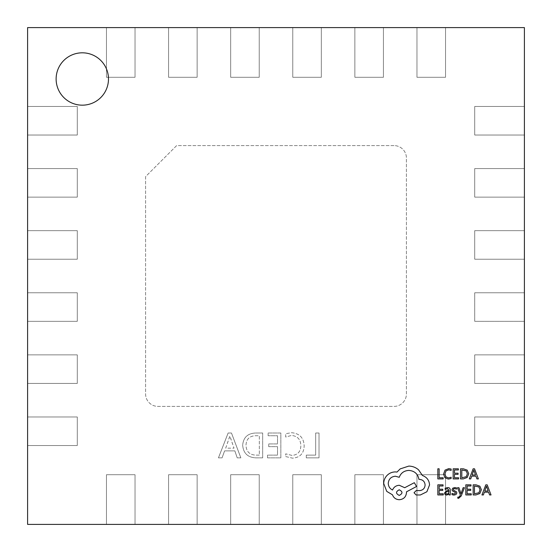 <?xml version="1.0" encoding="UTF-8"?>
<svg xmlns="http://www.w3.org/2000/svg" width="552" height="552" viewBox="0 0 552 552"><rect width="100%" height="100%" fill="white"/><g stroke="black" fill="none" stroke-linecap="round" stroke-linejoin="round"><path stroke-width="0.41" stroke-dasharray="2.76 2.07" d="M393.99 145.59L176.64 145.59L145.59 176.64L145.59 393.99A12.42 12.42 0 0 0 158.01 406.41L393.99 406.41A12.42 12.42 0 0 0 406.41 393.99L406.41 158.01A12.42 12.42 0 0 0 393.99 145.59L176.64 145.59L145.59 176.64L145.59 393.99A12.42 12.42 0 0 0 158.01 406.41L393.99 406.41A12.42 12.42 0 0 0 406.41 393.99L406.41 158.01A12.42 12.42 0 0 0 393.99 145.59M474.72 321.333L474.72 292.767L474.72 321.333L524.4 321.333L524.4 292.767L474.72 292.767L524.4 292.767L474.72 292.767L524.4 292.767L524.4 230.667L474.72 230.667L474.72 259.233L474.72 230.667L524.4 230.667L474.72 230.667L524.4 230.667L524.4 168.567L474.72 168.567L474.72 197.133L474.72 168.567L524.4 168.567L474.72 168.567L524.4 168.567L524.4 106.467L474.72 106.467L474.72 135.033L474.72 106.467L524.4 106.467L474.72 106.467L524.4 106.467L524.4 27.6L416.967 27.6L416.967 77.28L445.533 77.28L416.967 77.28L416.967 27.6L416.967 77.28L416.967 27.6L354.867 27.6L354.867 77.28L383.433 77.28L354.867 77.28L354.867 27.6L354.867 77.28L354.867 27.6L292.767 27.6L292.767 77.28L321.333 77.28L292.767 77.28L292.767 27.6L292.767 77.28L292.767 27.6L230.667 27.6L230.667 77.28L259.233 77.28L230.667 77.28L230.667 27.6L230.667 77.28L230.667 27.6L168.567 27.6L168.567 77.28L197.133 77.28L168.567 77.28L168.567 27.6L168.567 77.28L168.567 27.6L106.467 27.6L106.467 77.28L135.033 77.28L106.467 77.28L106.467 27.6L106.467 77.28L106.467 27.6L27.6 27.6L27.6 135.033L77.28 135.033L77.28 106.467L77.28 135.033L27.6 135.033L77.28 135.033L27.6 135.033L27.6 197.133L77.28 197.133L77.28 168.567L77.28 197.133L27.6 197.133L77.28 197.133L27.6 197.133L27.6 259.233L77.28 259.233L77.28 230.667L77.28 259.233L27.6 259.233L77.28 259.233L27.6 259.233L27.6 321.333L77.28 321.333L77.28 292.767L77.28 321.333L27.6 321.333L77.28 321.333L27.6 321.333L27.6 383.433L77.28 383.433L77.28 354.867L77.28 383.433L27.6 383.433L77.28 383.433L27.6 383.433L27.6 445.533L77.28 445.533L77.28 416.967L77.28 445.533L27.6 445.533L77.28 445.533L27.6 445.533L27.6 524.4L135.033 524.4L135.033 474.72L106.467 474.72L135.033 474.72L135.033 524.4L135.033 474.72L135.033 524.4L197.133 524.4L197.133 474.72L168.567 474.72L197.133 474.72L197.133 524.4L197.133 474.72L197.133 524.4L259.233 524.4L259.233 474.72L230.667 474.72L259.233 474.72L259.233 524.4L259.233 474.72L259.233 524.4L321.333 524.4L321.333 474.72L292.767 474.72L321.333 474.72L321.333 524.4L321.333 474.72L321.333 524.4L383.433 524.4L383.433 474.72L354.867 474.72L383.433 474.72L383.433 524.4L383.433 474.72L383.433 524.4L445.533 524.4L445.533 474.72L416.967 474.72L445.533 474.72L445.533 524.4L445.533 474.72L445.533 524.4L524.4 524.4L524.4 445.533L474.72 445.533L474.72 416.967L524.4 416.967L474.72 416.967L474.72 445.533L524.4 445.533L524.4 416.967L474.72 416.967L524.4 416.967L524.4 354.867L474.72 354.867L474.72 383.433L474.72 354.867L524.4 354.867L474.72 354.867L524.4 354.867L524.4 321.333L474.72 321.333L474.72 292.767L474.72 321.333L524.4 321.333L524.4 292.767L474.72 292.767L524.4 292.767L524.4 321.333L474.72 321.333L474.72 292.767L474.72 321.333L524.4 321.333L524.4 292.767L524.4 321.333L474.72 321.333M524.4 197.133L474.72 197.133L524.4 197.133L524.4 168.567L474.72 168.567L474.72 197.133L474.72 168.567L524.4 168.567L524.4 197.133L474.72 197.133L524.4 197.133L524.4 168.567L524.4 197.133L474.72 197.133L474.72 168.567L474.72 197.133L524.4 197.133M524.4 383.433L474.72 383.433L524.4 383.433L524.4 354.867L474.72 354.867L474.72 383.433L474.72 354.867L524.4 354.867L524.4 383.433L474.72 383.433L524.4 383.433L524.4 354.867L524.4 383.433L474.72 383.433L474.72 354.867L474.72 383.433L524.4 383.433M524.4 259.233L474.72 259.233L524.4 259.233L524.4 230.667L474.72 230.667L474.72 259.233L474.72 230.667L524.4 230.667L524.4 259.233L474.72 259.233L524.4 259.233L524.4 230.667L524.4 259.233L474.72 259.233L474.72 230.667L474.72 259.233L524.4 259.233M524.4 135.033L474.72 135.033L524.4 135.033L524.4 106.467L474.72 106.467L474.72 135.033L474.72 106.467L524.4 106.467L524.4 135.033L474.72 135.033L524.4 135.033L524.4 106.467L524.4 135.033L474.72 135.033L474.72 106.467L474.72 135.033L524.4 135.033M445.533 27.6L445.533 77.28L445.533 27.6L416.967 27.6L416.967 77.28L445.533 77.28L416.967 77.28L416.967 27.6L445.533 27.6L445.533 77.28L445.533 27.6L416.967 27.6L445.533 27.6L445.533 77.28L416.967 77.28L445.533 77.28L445.533 27.6M321.333 27.6L321.333 77.28L321.333 27.6L292.767 27.6L292.767 77.28L321.333 77.28L292.767 77.28L292.767 27.6L321.333 27.6L321.333 77.28L321.333 27.6L292.767 27.6L321.333 27.6L321.333 77.28L292.767 77.28L321.333 77.28L321.333 27.6M197.133 27.6L197.133 77.28L197.133 27.6L168.567 27.6L168.567 77.28L197.133 77.28L168.567 77.28L168.567 27.6L197.133 27.6L197.133 77.28L197.133 27.6L168.567 27.6L197.133 27.6L197.133 77.28L168.567 77.28L197.133 77.28L197.133 27.6M383.433 27.6L383.433 77.28L383.433 27.6L354.867 27.6L354.867 77.28L383.433 77.28L354.867 77.28L354.867 27.6L383.433 27.6L383.433 77.28L383.433 27.6L354.867 27.6L383.433 27.6L383.433 77.28L354.867 77.28L383.433 77.28L383.433 27.6M259.233 27.6L259.233 77.28L259.233 27.6L230.667 27.6L230.667 77.28L259.233 77.28L230.667 77.28L230.667 27.6L259.233 27.6L259.233 77.28L259.233 27.6L230.667 27.6L259.233 27.6L259.233 77.28L230.667 77.28L259.233 77.28L259.233 27.6M135.033 27.6L135.033 77.28L135.033 27.6L106.467 27.6L106.467 77.28L135.033 77.28L106.467 77.28L106.467 27.6L135.033 27.6L135.033 77.28L135.033 27.6L106.467 27.6L135.033 27.6L135.033 77.28L106.467 77.28L135.033 77.28L135.033 27.6M27.6 168.567L77.28 168.567L27.6 168.567L27.6 197.133L77.28 197.133L77.28 168.567L77.28 197.133L27.6 197.133L27.6 168.567L77.28 168.567L27.6 168.567L27.6 197.133L27.6 168.567L77.28 168.567L77.28 197.133L77.28 168.567L27.6 168.567M27.6 292.767L77.28 292.767L27.6 292.767L27.6 321.333L77.28 321.333L77.28 292.767L77.28 321.333L27.6 321.333L27.6 292.767L77.28 292.767L27.6 292.767L27.6 321.333L27.6 292.767L77.28 292.767L77.28 321.333L77.28 292.767L27.6 292.767M27.6 416.967L77.28 416.967L27.6 416.967L27.6 445.533L77.28 445.533L77.28 416.967L77.28 445.533L27.6 445.533L27.6 416.967L77.28 416.967L27.6 416.967L27.6 445.533L27.6 416.967L77.28 416.967L77.28 445.533L77.28 416.967L27.6 416.967M27.6 106.467L77.28 106.467L27.6 106.467L27.6 135.033L77.28 135.033L77.28 106.467L77.28 135.033L27.6 135.033L27.6 106.467L77.28 106.467L27.6 106.467L27.6 135.033L27.6 106.467L77.28 106.467L77.28 135.033L77.28 106.467L27.6 106.467M27.6 230.667L77.28 230.667L27.6 230.667L27.6 259.233L77.28 259.233L77.28 230.667L77.28 259.233L27.6 259.233L27.6 230.667L77.28 230.667L27.6 230.667L27.6 259.233L27.6 230.667L77.28 230.667L77.28 259.233L77.28 230.667L27.6 230.667M27.6 354.867L77.28 354.867L27.6 354.867L27.6 383.433L77.28 383.433L77.28 354.867L77.28 383.433L27.6 383.433L27.6 354.867L77.28 354.867L27.6 354.867L27.6 383.433L27.6 354.867L77.28 354.867L77.28 383.433L77.28 354.867L27.6 354.867M106.467 524.4L106.467 474.72L106.467 524.4L135.033 524.4L135.033 474.72L106.467 474.72L135.033 474.72L135.033 524.4L106.467 524.4L106.467 474.72L106.467 524.4L135.033 524.4L106.467 524.4L106.467 474.72L135.033 474.72L106.467 474.72L106.467 524.4M230.667 524.4L230.667 474.72L230.667 524.4L259.233 524.4L259.233 474.72L230.667 474.72L259.233 474.72L259.233 524.4L230.667 524.4L230.667 474.72L230.667 524.4L259.233 524.4L230.667 524.4L230.667 474.72L259.233 474.72L230.667 474.72L230.667 524.4M354.867 524.4L354.867 474.72L354.867 524.4L383.433 524.4L383.433 474.72L354.867 474.72L383.433 474.72L383.433 524.4L354.867 524.4L354.867 474.72L354.867 524.4L383.433 524.4L354.867 524.4L354.867 474.72L383.433 474.72L354.867 474.72L354.867 524.4M168.567 524.4L168.567 474.72L168.567 524.4L197.133 524.4L197.133 474.72L168.567 474.72L197.133 474.72L197.133 524.4L168.567 524.4L168.567 474.72L168.567 524.4L197.133 524.4L168.567 524.4L168.567 474.72L197.133 474.72L168.567 474.72L168.567 524.4M292.767 524.4L292.767 474.72L292.767 524.4L321.333 524.4L321.333 474.72L292.767 474.72L321.333 474.72L321.333 524.4L292.767 524.4L292.767 474.72L292.767 524.4L321.333 524.4L292.767 524.4L292.767 474.72L321.333 474.72L292.767 474.72L292.767 524.4M416.967 524.4L416.967 474.72L416.967 524.4L445.533 524.4L445.533 474.72L416.967 474.72L445.533 474.72L445.533 524.4L416.967 524.4L416.967 474.72L416.967 524.4L445.533 524.4L416.967 524.4L416.967 474.72L445.533 474.72L416.967 474.72L416.967 524.4M524.4 445.533L524.4 416.967L474.72 416.967L474.72 445.533L524.4 445.533L524.4 416.967L524.4 445.533L474.72 445.533L474.72 416.967L524.4 416.967L524.4 445.533L474.72 445.533L474.72 416.967L474.72 445.533L524.4 445.533M56.125 78.991A26.179 26.179 0 0 0 82.303 105.17A26.179 26.179 0 0 0 108.482 78.991A26.179 26.179 0 0 0 82.303 52.813A26.179 26.179 0 0 0 56.125 78.991M487.188 484.835L485.794 484.835L481.944 494.937L483.386 494.937L484.352 492.177L488.561 492.177L489.596 494.937L491.032 494.937L487.188 484.835M471.249 493.785L467.116 493.785L467.116 490.39L470.732 490.39L470.732 489.231L467.116 489.231L467.116 485.995L471.015 485.995L471.015 484.835L465.812 484.835L465.812 494.937L471.249 494.937L471.249 493.785M463.135 487.726L461.01 493.743L458.94 487.726L457.525 487.726L460.354 494.923L459.795 496.234L458.505 497.255L457.787 497.111L457.787 498.235L458.602 498.339L461.175 496.027L464.453 487.726L463.135 487.726M451.991 493.378L451.991 494.689L453.951 495.109L456.049 494.537L456.863 492.977L456.442 491.784L453.578 490.231L453.302 489.555L453.689 488.851L454.682 488.589L456.518 489.106L456.518 487.878L454.807 487.561L452.812 488.134L451.998 489.672L452.357 490.811L455.241 492.412L455.566 493.102L454.075 494.074L451.991 493.378M445.181 488.23L445.181 489.458L447.548 488.589L449.011 490.355L446.872 490.652L444.477 493.005L445.098 494.544L446.768 495.109L449.011 493.826L449.011 494.937L450.273 494.937L450.273 490.293C450.273 488.472 449.404 487.554 447.665 487.561L445.181 488.23M463.28 478.908L467.206 477.494L468.731 473.726L467.206 470.145L463.383 468.807L460.506 468.807L460.506 478.908L463.28 478.908M443.159 477.756L439.137 477.756L439.137 468.807L437.833 468.807L437.833 478.908L443.159 478.908L443.159 477.756M451.136 478.494L451.136 477.245L448.528 477.922L445.933 476.852L444.94 473.975L446.002 470.932L448.755 469.814L451.136 470.414L451.136 469.048L448.741 468.634L445.036 470.125L443.573 474.051L444.871 477.701L448.341 479.081L451.136 478.494M458.595 477.756L454.468 477.756L454.468 474.361L458.077 474.361L458.077 473.202L454.468 473.202L454.468 469.966L458.367 469.966L458.367 468.807L453.157 468.807L453.157 478.908L458.595 478.908L458.595 477.756M474.534 468.807L473.14 468.807L469.29 478.908L470.732 478.908L471.705 476.148L475.907 476.148L476.942 478.908L478.384 478.908L474.534 468.807M443.263 493.785L439.137 493.785L439.137 490.39L442.752 490.39L442.752 489.231L439.137 489.231L439.137 485.995L443.035 485.995L443.035 484.835L437.833 484.835L437.833 494.937L443.263 494.937L443.263 493.785M475.934 494.937L479.861 493.522L481.385 489.755L479.861 486.174L476.038 484.835L473.154 484.835L473.154 494.937L475.934 494.937M422.446 475.507L418.568 469.835C415.739 467.399 412.482 466.157 408.797 466.095L400.179 468.896L397.012 472.057L395.363 471.912C392.175 471.953 389.422 473.098 387.104 475.362C384.896 477.625 383.771 480.357 383.723 483.552L386.745 491.383L392.493 494.833C393.652 497.897 395.929 499.525 399.317 499.719C403.684 499.298 406.079 496.903 406.5 492.529L406.5 491.811L416.553 486.498L414.331 482.689L404.699 487.72L399.317 485.277C396.019 485.491 393.769 487.071 392.562 490.017C389.871 488.713 388.429 486.512 388.249 483.407C388.67 479.039 391.064 476.645 395.432 476.224L399.241 477.301C400.869 472.995 404.078 470.69 408.866 470.407C414.517 470.884 417.871 473.878 418.927 479.384L419.499 479.384C422.915 479.709 424.778 481.579 425.102 484.987C424.854 488.223 423.129 490.086 419.934 490.59L416.27 490.521L414.041 492.75L416.125 494.971L420.362 494.971L426.896 491.742L429.559 484.918C429.201 480.274 426.827 477.135 422.446 475.507M306.291 457.856L319.015 457.856L319.015 433.016L315.682 433.016L315.682 455.131L306.291 455.131L306.291 457.856L319.015 457.856L319.015 433.016L315.682 433.016L315.682 455.131L306.291 455.131L306.291 457.856M285.695 456.573L292.525 458.16C300.005 457.573 303.883 453.489 304.173 445.906C303.772 437.798 299.563 433.403 291.539 432.713L285.695 433.699L285.695 437.032L291.511 435.438C297.59 436.052 300.695 439.475 300.84 445.705C300.736 451.605 297.811 454.848 292.07 455.434L285.695 453.841L285.695 456.573L292.525 458.16C300.005 457.573 303.883 453.489 304.173 445.906C303.772 437.798 299.563 433.403 291.539 432.713L285.695 433.699L285.695 437.032L291.511 435.438C297.59 436.052 300.695 439.475 300.84 445.705C300.736 451.605 297.811 454.848 292.07 455.434L285.695 453.841L285.695 456.573M267.513 457.856L280.844 457.856L280.844 433.016L268.12 433.016L268.12 435.742L277.511 435.742L277.511 443.925L268.727 443.925L268.727 446.651L277.511 446.651L277.511 455.131L267.513 455.131L267.513 457.856L280.844 457.856L280.844 433.016L268.12 433.016L268.12 435.742L277.511 435.742L277.511 443.925L268.727 443.925L268.727 446.651L277.511 446.651L277.511 455.131L267.513 455.131L267.513 457.856M262.669 457.856L262.669 433.016L255.659 433.016C247.738 433.341 243.411 437.377 242.673 445.126C243.315 453.22 247.724 457.463 255.914 457.856L262.669 457.856L262.669 433.016L255.659 433.016C247.738 433.341 243.411 437.377 242.673 445.126C243.315 453.22 247.724 457.463 255.914 457.856L262.669 457.856M218.44 457.856L222.077 457.856L224.588 450.887L234.848 450.887L237.222 457.856L240.858 457.856L231.467 433.016L228.135 433.016L218.44 457.856L222.077 457.856L224.588 450.887L234.848 450.887L237.222 457.856L240.858 457.856L231.467 433.016L228.135 433.016L218.44 457.856M225.706 448.162L229.908 436.046L234.013 448.162L225.706 448.162L229.832 436.046L234.013 448.162L225.706 448.162M259.337 455.131L255.811 455.131C249.504 454.834 246.233 451.522 246.006 445.195C246.295 439.102 249.511 435.949 255.673 435.742L259.337 435.742L259.337 455.131L255.811 455.131C249.504 454.834 246.233 451.522 246.006 445.195C246.295 439.102 249.511 435.949 255.673 435.742L259.337 435.742L259.337 455.131M463.335 469.966L461.81 469.966L461.81 477.756L466.281 476.707L467.358 473.768L466.254 470.918L463.335 469.966M472.119 475.003L475.507 475.003L473.823 470.097L472.119 475.003M447.32 491.542L446.099 491.991L445.761 492.901L446.126 493.743L447.092 494.074L448.466 493.481L449.011 492.011L449.011 491.321L447.32 491.542M475.99 485.995L474.458 485.995L474.458 493.785L478.929 492.736L480.012 489.796L478.901 486.947L475.99 485.995M484.766 491.032L488.161 491.032L486.478 486.126L484.766 491.032M399.241 495.406C402.856 493.522 402.856 491.653 399.241 489.803C395.639 491.673 395.639 493.536 399.241 495.406"/><path stroke-width="0.83" d="M56.125 78.991A26.179 26.179 0 0 0 82.303 105.17A26.179 26.179 0 0 0 108.482 78.991A26.179 26.179 0 0 0 82.303 52.813A26.179 26.179 0 0 0 56.125 78.991M524.4 524.4L524.4 27.6L27.6 27.6L27.6 524.4L524.4 524.4M443.159 478.908L443.159 477.756L439.137 477.756L439.137 468.807L437.833 468.807L437.833 478.908L443.159 478.908M448.341 479.081L451.136 478.494L451.136 477.245L448.528 477.922L445.933 476.852L444.94 473.975L446.002 470.932L448.755 469.814L451.136 470.414L451.136 469.048L448.741 468.634L445.036 470.125L443.573 474.051L444.871 477.701L448.341 479.081M458.595 478.908L458.595 477.756L454.468 477.756L454.468 474.361L458.077 474.361L458.077 473.202L454.468 473.202L454.468 469.966L458.367 469.966L458.367 468.807L453.157 468.807L453.157 478.908L458.595 478.908M460.506 478.908L463.28 478.908L467.206 477.494L468.731 473.726L467.206 470.145L463.383 468.807L460.506 468.807L460.506 478.908M461.81 469.966L461.81 477.756L466.281 476.707L467.358 473.768L466.254 470.918L461.81 469.966M478.384 478.908L474.534 468.807L473.14 468.807L469.29 478.908L470.732 478.908L471.705 476.148L475.907 476.148L476.942 478.908L478.384 478.908M472.119 475.003L475.507 475.003L473.823 470.097L472.119 475.003M443.263 494.937L443.263 493.785L439.137 493.785L439.137 490.39L442.752 490.39L442.752 489.231L439.137 489.231L439.137 485.995L443.035 485.995L443.035 484.835L437.833 484.835L437.833 494.937L443.263 494.937M447.665 487.561L445.181 488.23L445.181 489.458L447.548 488.589L449.011 490.355L446.872 490.652L444.477 493.005L445.098 494.544L446.768 495.109L449.011 493.826L449.011 494.937L450.273 494.937L450.273 490.293C450.273 488.472 449.404 487.554 447.665 487.561M446.099 491.991L445.761 492.901L446.126 493.743L447.092 494.074L448.466 493.481L449.011 491.321L446.099 491.991M454.075 494.074L451.991 493.378L451.991 494.689L453.951 495.109L456.049 494.537L456.863 492.977L456.442 491.784L453.578 490.231L453.302 489.555L453.689 488.851L454.682 488.589L456.518 489.106L456.518 487.878L454.807 487.561L452.812 488.134L451.998 489.672L452.357 490.811L455.241 492.412L455.566 493.102L454.075 494.074M464.453 487.726L463.135 487.726L461.01 493.743L458.94 487.726L457.525 487.726L460.354 494.923L459.795 496.234L458.505 497.255L457.787 497.111L457.787 498.235L458.602 498.339L461.175 496.027L464.453 487.726M471.249 494.937L471.249 493.785L467.116 493.785L467.116 490.39L470.732 490.39L470.732 489.231L467.116 489.231L467.116 485.995L471.015 485.995L471.015 484.835L465.812 484.835L465.812 494.937L471.249 494.937M473.154 494.937L475.934 494.937L479.861 493.522L481.385 489.755L479.861 486.174L476.038 484.835L473.154 484.835L473.154 494.937M474.458 485.995L474.458 493.785L478.929 492.736L480.012 489.796L478.901 486.947L474.458 485.995M491.032 494.937L487.188 484.835L485.794 484.835L481.944 494.937L483.386 494.937L484.352 492.177L488.561 492.177L489.596 494.937L491.032 494.937M484.766 491.032L488.161 491.032L486.478 486.126L484.766 491.032M429.559 484.918C429.201 480.274 426.827 477.135 422.446 475.507L418.568 469.835C415.739 467.399 412.482 466.157 408.797 466.095L400.179 468.896L397.012 472.057L395.363 471.912C392.175 471.953 389.422 473.098 387.104 475.362C384.896 477.625 383.771 480.357 383.723 483.552L386.745 491.383L392.493 494.833C393.652 497.897 395.929 499.525 399.317 499.719C403.684 499.298 406.079 496.903 406.5 492.529L406.5 491.811L416.553 486.498L414.331 482.689L404.699 487.72L399.317 485.277C396.019 485.491 393.769 487.071 392.562 490.017C389.871 488.713 388.429 486.512 388.249 483.407C388.67 479.039 391.064 476.645 395.432 476.224L399.241 477.301C400.869 472.995 404.078 470.69 408.866 470.407C414.517 470.884 417.871 473.878 418.927 479.384L419.499 479.384C422.915 479.709 424.778 481.579 425.102 484.987C424.854 488.223 423.129 490.086 419.934 490.59L416.27 490.521L414.041 492.75L416.125 494.971L420.362 494.971L426.896 491.742L429.559 484.918M399.241 495.406C402.856 493.522 402.856 491.653 399.241 489.803C395.639 491.673 395.639 493.536 399.241 495.406"/></g></svg>
